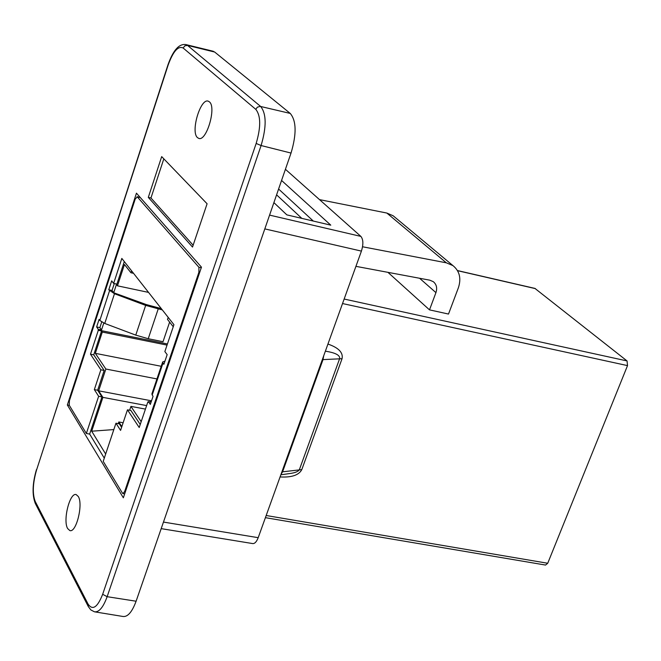 <?xml version="1.0" encoding="UTF-8"?>
<svg xmlns="http://www.w3.org/2000/svg" width="661" height="661" viewBox="0 0 661 661"><rect width="100%" height="100%" fill="white"/><g stroke="black" fill="none" stroke-linecap="round" stroke-linejoin="round"><path stroke-width="0.99" d="M319.527 199.622L386.834 213.049L393.146 215.767L394.857 217.188M355.932 266.35L429.824 280.181L433.335 281.702C436.541 284.42 437.408 288.056 435.938 292.625L429.51 309.869L448.505 314.058L458.395 287.742C461.411 278.43 459.602 271.051 452.967 265.623L446.324 262.814L362.55 246.768M265.4 517.67L545.548 565.064L547.729 563.263L627.52 365.607L627.049 360.939L534.931 288.411M313.322 221.071L278.595 189.029M301.821 218.378L276.587 194.846M387.941 272.349L429.51 309.869M281.561 180.453L330.781 225.153L286.849 214.875L273.902 202.621M104.289 458.139L89.656 434.079L86.351 433.484L69.256 405.243L69.413 400.673L135.216 199.06L137.306 196.879L198.911 267.267L198.895 272.274L124.665 491.495L122.929 493.569L122.467 493.172L103.215 461.353L115.956 423.214L120.575 430.394L127.466 409.828L139.215 427.51L147.866 401.913L148.138 402.309L148.378 401.607L150.328 404.416L153.071 396.286L152.195 395.038L162.994 363.071L163.895 364.285L167.159 354.627L164.862 351.569L173.934 324.683L121.822 258.418L113.634 283.437L111.692 280.851L108.776 289.791L114.477 293.74L145.66 305.39L162.317 309.91M325.369 351.189C335.185 352.685 339.961 355.106 339.696 358.477L299.441 469.492C298.541 471.433 295.335 472.78 289.824 473.54M323.708 355.808L323.014 359.609L342.051 358.708C343.332 352.635 338.63 347.752 327.939 344.059M280.074 476.936C291.633 477.606 298.871 475.16 301.796 469.616L282.586 471.822L280.983 474.4M282.586 471.822L323.014 359.609M169.621 322.114L163.019 341.712L148.238 338.729L135.769 335.119L104.744 323.452L99.828 320.469L99.092 319.42L96.63 326.955L98.274 329.327L98.291 330.326L90.483 354.189L100.869 369.805L94.341 389.61L98.638 396.286L101.951 396.906L89.656 434.079M98.638 396.286L86.351 433.484M115.956 423.214L119.352 423.833L121.599 427.32M127.466 409.828L130.886 410.464L140.248 424.478M150.237 401.954L150.46 401.293L151.03 402.111M129.622 410.233L130.919 406.383L141.181 421.685M118.253 423.635L118.815 421.974L121.831 426.634M98.291 330.326L101.546 330.979L102.306 332.07L95.333 353.338L105.859 369.028L98.663 390.825L102.893 397.368L91.697 431.203L105.661 454.024M101.546 330.979L93.73 354.825L104.165 370.449L97.638 390.23L101.951 396.906M145.437 409.101L130.919 406.383M123.128 422.767L118.815 421.974M91.697 431.203L113.824 429.584M146.618 405.59L102.893 397.368M98.663 390.825L151.534 400.83M105.859 369.028L156.954 378.935M101.703 322.014L99.869 327.608L101.521 329.979L103.785 323.072M131.58 270.828L130.944 272.762L124.458 264.491L117.468 285.825L116.435 284.47L113.725 292.757L146.411 304.605L161.284 308.604M173.24 326.732L167.506 319.412L168.191 317.379M124.293 261.566L116.898 284.123L113.634 283.437M114.287 283.569L112.023 290.476L113.725 292.757M117.468 285.825L148.543 292.393M102.306 332.07L167.043 345.1M95.333 353.338L161.226 366.293M130.944 272.762L133.539 273.315M150.46 401.293L151.328 401.458M148.378 401.607L151.096 402.119M164.969 361.104L162.689 361.947L151.906 393.873L152.195 395.038M96.63 326.955L99.869 327.608M112.023 290.476L108.776 289.791M98.274 329.327L101.521 329.979M98.059 329.979L167.423 343.968M90.483 354.189L93.73 354.825M100.869 369.805L104.165 370.449M94.341 389.61L97.638 390.23M162.689 361.947L162.994 363.071M214.668 52.037L290.245 113.428C296.425 120.798 296.69 134.009 291.03 153.063L261.095 145.536L256.162 143.445L102.662 594.289L107.14 596.693L261.095 145.536C266.639 126.705 266.482 113.675 260.616 106.446L187.501 45.394L214.668 52.037L212.627 51.112M291.03 153.063L136.1 601.221L107.14 596.693C103.24 607.393 99.001 612.425 94.432 611.805L90.854 609.938L88.326 606.6L88.12 604.162L35.215 501.435C32.315 493.75 32.753 483.307 36.529 470.111L168.117 65.133C173.132 51.351 178.131 45.642 183.13 47.997L255.782 109.346C260.864 115.667 260.988 127.036 256.162 143.445M201.465 267.16L123.343 497.799L67.348 404.978L136.455 193.169L201.465 267.16M197.499 137.62C190.335 131.952 200.605 97.498 208.389 101.24L209.38 101.844C216.75 107.14 206.364 142.181 198.614 138.323L197.499 137.62M67.645 528.544C62.671 520.471 69.843 492.065 76.222 494.618L78.287 496.502C83.402 504.269 76.189 533.187 69.802 530.552L67.645 528.544M161.681 156.616L207.091 203.762L192.516 247.065L148.304 197.383L161.681 156.616M148.304 197.383L150.956 197.994L163.821 158.838M193.136 245.231L150.956 197.994M95.134 611.921L122.913 616.465C127.697 617.118 132.093 612.036 136.1 601.221M285.42 169.299L360.873 236.398L269.581 215.114M264.813 228.896L361.418 251.106C363.5 244.33 363.319 239.431 360.873 236.398M361.418 251.106L258.195 537.682L163.457 522.074M161.193 528.635L252.585 543.557C254.692 543.829 256.559 541.871 258.195 537.682M69.331 405.367L67.348 404.978M446.324 262.814L386.834 213.049M435.938 292.625L419.586 278.264M547.729 563.263L266.176 515.506M125.433 491.627L124.665 491.495M198.895 272.274L199.68 272.439M342.53 303.548L627.52 365.607M301.796 469.616L342.051 358.708M627.049 360.939L344.158 299.045M201.258 267.779L198.911 267.267M137.306 196.879L140.33 197.573M457.528 270.68L535.393 288.626M99.828 320.469L109.528 290.807M148.238 338.729L158.169 309.051M135.769 335.119L145.66 305.39M104.744 323.452L114.477 293.74M290.245 113.428L260.211 106.38L257.352 107.189L255.782 109.346M168.117 65.133L167.952 64.844C173.215 50.013 179.305 43.287 186.228 44.659L187.501 45.394L184.865 45.824L183.13 47.997M213.329 51.285L185.567 44.502M167.952 64.844L36.529 470.111M88.177 606.302L35.43 503.707L35.215 501.435M102.662 594.289C97.481 607.401 92.631 610.698 88.12 604.162M452.967 265.623L393.146 215.767M123.02 493.585L124.673 493.866M535.046 288.436L457.453 270.556M140.206 197.432L137.067 196.714M289.758 473.549L280.842 474.796M35.289 503.434C32.001 494.783 32.397 483.513 36.454 469.599M199.11 138.446L198.614 138.323"/></g></svg>
